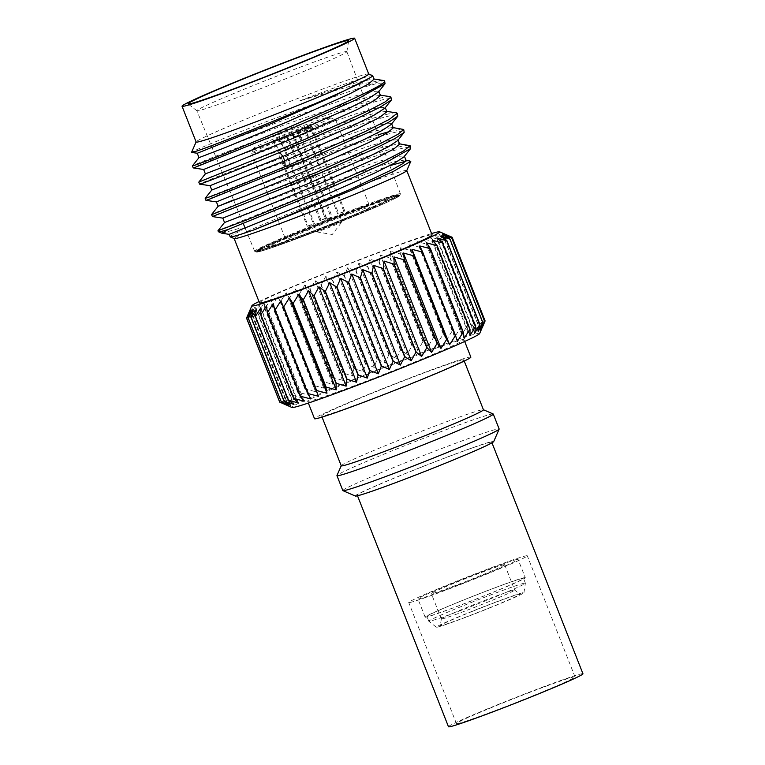 <?xml version="1.0" encoding="UTF-8"?>
<svg xmlns="http://www.w3.org/2000/svg" width="765" height="765" viewBox="0 0 765 765"><rect width="100%" height="100%" fill="white"/><g stroke="black" fill="none" stroke-linecap="round" stroke-linejoin="round"><path stroke-width="0.57" stroke-dasharray="3.83 2.87" d="M368.72 74.004A92.756 3.309 158.5 0 0 368.625 73.918A92.756 3.309 158.5 0 0 367.143 74.004A92.756 3.309 -21.5 0 0 275.075 107.349A92.756 3.309 -21.5 0 0 196.136 141.869A92.756 3.309 -21.5 0 0 196.127 141.994M372.612 75.649A95.826 3.423 -21.5 0 0 371.082 75.735A95.826 3.423 -21.5 0 0 299.612 100.932L348.936 84.494L373.291 78.862L374.056 79.197M193.478 152.015C186.928 153.631 201.635 147.243 237.599 132.861C273.765 118.527 325.154 99.374 356.021 89.323L377.269 83.385L385.34 82.869M197.274 153.258L223.284 142.749L286.779 118.996L351.001 97.126L371.13 91.561L378.771 91.121L378.465 91.991M203.643 169.476L229.72 158.938L293.215 135.195L357.398 113.335L377.508 107.779L385.158 107.339L384.852 108.209M194.817 167.468C184.508 171.006 219.201 156.672 269.06 138.13C321.606 118.479 380.377 98.503 389.758 98.618L391.728 99.087M356.021 89.323A104.958 3.748 158.5 0 1 384.441 80.784M382.777 80.277L352.981 85.422L299.612 100.932M194.023 165.441C183.705 168.979 218.398 154.645 268.257 136.103C320.812 116.452 379.583 96.476 388.955 96.591L389.844 96.6M200.411 181.659C190.093 185.187 224.786 170.863 274.645 152.321C327.2 132.67 385.971 112.694 395.342 112.809L396.289 112.818M198.986 157.628L283.949 125.03L347.214 103.227L368.94 96.868L380.444 95.405M205.374 173.846L230.255 163.787L290.451 141.209L353.698 119.416L375.386 113.067L386.086 111.298L386.889 111.719M207.592 199.894C197.284 203.433 231.967 189.098 281.826 170.557C334.382 150.906 393.153 130.939 402.533 131.044L404.494 131.513M201.205 183.686C190.007 187.53 230.561 170.863 284.666 150.925C334.974 132.307 387.176 114.798 396.146 114.836L398.106 115.305M210.031 185.685L236.05 175.185L299.536 151.441L363.748 129.562L383.887 123.997L391.546 123.557L391.24 124.418M216.418 201.903L242.438 191.393L305.914 167.659L370.117 145.78L390.255 140.215L397.934 139.766L397.628 140.636M222.806 218.121L248.835 207.602L312.321 183.858L376.533 161.989L396.662 156.423L404.322 155.984L404.016 156.844M229.194 234.339L241.75 229.108L242.17 230.169L238.996 228.458L241.75 229.108M221.955 233.258L238.996 228.458M213.98 216.113C203.672 219.651 238.355 205.316 288.214 186.775C340.769 167.124 399.54 147.148 408.921 147.263L410.882 147.731M205.202 198.288L269.672 172.785L378.178 134.774M389.5 131.523L402.878 129.065M213.186 214.085C202.868 217.623 237.561 203.289 287.42 184.748C339.966 165.097 398.747 145.12 408.118 145.235L409.265 145.273M218.312 231.642A104.958 3.748 -21.5 0 1 223.648 228.18L217.968 230.734M223.648 228.18L299.22 197.867L389.806 165.651M405.746 161.233L410.26 160.688M406.77 170.585L406.751 170.528A92.756 3.309 158.5 0 0 405.163 170.518A92.756 3.309 -21.5 0 0 311.565 204.485A92.756 3.309 -21.5 0 0 234.147 238.517A92.756 3.309 -21.5 0 0 234.243 238.613M230.16 236.787A95.826 3.423 158.5 0 1 242.17 230.169M211.752 190.064L236.586 180.024L296.743 157.456L359.999 135.654L381.725 129.295L392.455 127.506L393.258 127.898M233.555 199.933L329.419 164.293L375.988 148.907L398.852 143.724L399.646 144.116M224.528 222.5L249.342 212.46L309.519 189.883L372.794 168.08L394.511 161.721L405.24 159.942L406.043 160.363M259.488 302.873A92.756 3.309 -21.5 0 1 336.916 268.831A92.756 3.309 -21.5 0 1 430.513 234.874A92.756 3.309 158.5 0 1 432.091 234.884M258.972 301.553A100.923 3.605 158.5 0 1 344.47 265.522A100.923 3.605 158.5 0 1 431.575 233.564M452.144 237.274L485.096 320.927A110.533 3.94 -21.5 0 0 485.096 320.927L481.262 329.007L484.207 320.803A110.533 3.94 -21.5 0 0 484.168 320.812L479.77 329.141L481.979 321.204A110.533 3.94 -21.5 0 0 481.912 321.224L477.044 329.772L478.46 322.132A110.533 3.94 -21.5 0 0 478.355 322.161L473.105 330.891L473.678 323.566A110.533 3.94 -21.5 0 0 473.545 323.614L468.017 332.488L467.702 325.498A110.533 3.94 -21.5 0 0 467.539 325.555L461.84 334.544L460.626 327.898A110.533 3.94 -21.5 0 0 460.425 327.965L454.649 337.021L452.517 330.738A110.533 3.94 -21.5 0 0 452.297 330.815L446.55 339.899L443.49 333.98A110.533 3.94 -21.5 0 0 443.251 334.066L437.647 343.131L433.669 337.575A110.533 3.94 -21.5 0 0 433.42 337.671L428.046 346.679L423.179 341.486A110.533 3.94 -21.5 0 0 422.911 341.582L417.881 350.494L412.163 345.656A110.533 3.94 -21.5 0 0 411.876 345.761L407.286 354.53L400.745 350.026A110.533 3.94 -21.5 0 0 400.458 350.141L396.394 358.737L389.089 354.549A110.533 3.94 -21.5 0 0 388.792 354.664L385.34 363.05L377.346 359.168A110.533 3.94 -21.5 0 0 377.049 359.282L374.286 367.42L365.67 363.815A110.533 3.94 -21.5 0 0 365.374 363.93L363.356 371.79L354.205 368.424A110.533 3.94 -21.5 0 0 353.918 368.539L352.713 376.103L343.112 372.947A110.533 3.94 -21.5 0 0 342.835 373.062L342.481 380.301L332.526 377.317A110.533 3.94 -21.5 0 0 332.268 377.432L332.794 384.336L322.581 381.486A110.533 3.94 -21.5 0 0 322.342 381.592L323.786 388.142L313.421 385.397A110.533 3.94 -21.5 0 0 313.201 385.493L315.572 391.68L305.159 388.993A110.533 3.94 -21.5 0 0 304.967 389.079L308.257 394.903L297.901 392.225A110.533 3.94 -21.5 0 0 297.738 392.302L301.936 397.762L291.742 395.056A110.533 3.94 -21.5 0 0 291.608 395.123L296.696 400.229L286.77 397.456A110.533 3.94 -21.5 0 0 286.655 397.504L292.593 402.266L283.04 399.378A110.533 3.94 -21.5 0 0 282.954 399.426L289.696 403.844L280.602 400.812A110.533 3.94 -21.5 0 0 280.554 400.841L288.032 404.943L279.483 401.73L246.531 318.077A110.533 3.94 158.5 0 1 246.531 318.077L250.451 309.538L247.602 317.188A110.533 3.94 158.5 0 1 247.65 317.159L252.115 308.429L250.012 315.773A110.533 3.94 158.5 0 1 250.088 315.725L255.013 306.851L253.712 313.851A110.533 3.94 158.5 0 1 253.817 313.803L259.106 304.814L258.656 311.47A110.533 3.94 158.5 0 1 258.8 311.403L264.355 302.347L264.786 308.649A110.533 3.94 158.5 0 1 264.948 308.572L270.676 299.488L272.015 305.417A110.533 3.94 158.5 0 1 272.206 305.331L277.991 296.265L280.248 301.831A110.533 3.94 158.5 0 1 280.468 301.745L286.206 292.727L289.39 297.939A110.533 3.94 158.5 0 1 289.629 297.834L295.214 288.921L299.316 293.779A110.533 3.94 158.5 0 1 299.574 293.664L304.9 284.896L309.882 289.409A110.533 3.94 158.5 0 1 310.16 289.294L315.132 280.698L320.965 284.886A110.533 3.94 158.5 0 1 321.252 284.771L325.775 276.385L332.421 280.277A110.533 3.94 158.5 0 1 332.718 280.153L336.705 272.005L344.097 275.63A110.533 3.94 158.5 0 1 344.393 275.515L347.759 267.635L355.84 271.011A110.533 3.94 158.5 0 1 356.136 270.896L358.804 263.323L367.506 266.488A110.533 3.94 158.5 0 1 367.793 266.373L369.705 259.115L378.924 262.108A110.533 3.94 158.5 0 1 379.211 262.003L380.301 255.08L389.959 257.929A110.533 3.94 158.5 0 1 390.226 257.834L390.466 251.264L400.468 254.018A110.533 3.94 158.5 0 1 400.717 253.923L400.066 247.717L410.308 250.413A110.533 3.94 158.5 0 1 410.537 250.327L408.969 244.484L419.344 247.162A110.533 3.94 158.5 0 1 419.564 247.085L417.068 241.606L427.472 244.312A110.533 3.94 158.5 0 1 427.673 244.245L424.25 239.129L434.587 241.903A110.533 3.94 158.5 0 1 434.75 241.845L430.427 237.083L440.592 239.961A110.533 3.94 158.5 0 1 440.726 239.914L435.524 235.486L445.402 238.508A110.533 3.94 158.5 0 1 445.507 238.479L439.454 234.358L448.959 237.571A110.533 3.94 158.5 0 1 449.026 237.552L442.189 233.727L451.216 237.16A110.533 3.94 158.5 0 1 451.254 237.15L447.802 235.352M288.491 405.68L250.91 310.265M279.483 401.73A110.533 3.94 -21.5 0 0 279.474 401.749L283.624 403.863M479.674 333.559A100.923 3.605 -21.5 0 0 477.972 333.406A100.923 3.605 -21.5 0 0 374.458 371.015A100.923 3.605 -21.5 0 0 291.991 407.487M290.604 405.297L253.024 309.882M481.262 329.007L443.671 233.593M484.207 320.803L451.254 237.15M484.168 320.812L451.216 237.16M442.189 233.727L479.77 329.141M481.979 321.204L449.026 237.552M481.912 321.224L448.959 237.571M477.044 329.772L439.454 234.358M478.46 322.132L445.507 238.479M478.355 322.161L445.402 238.508M473.105 330.891L435.524 235.486M473.678 323.566L440.726 239.914M473.545 323.614L440.592 239.961M468.017 332.488L430.427 237.083M467.702 325.498L434.75 241.845M467.539 325.555L434.587 241.903M461.84 334.544L424.25 239.129M460.626 327.898L427.673 244.245M460.425 327.965L427.472 244.312M454.649 337.021L417.068 241.606M452.517 330.738L419.564 247.085M452.297 330.815L419.344 247.162M446.55 339.899L408.969 244.484M443.49 333.98L410.537 250.327M443.251 334.066L410.308 250.413M437.647 343.131L400.066 247.717M433.669 337.575L400.717 253.923M433.42 337.671L400.468 254.018M428.046 346.679L390.466 251.264M423.179 341.486L390.226 257.834M422.911 341.582L389.959 257.929M417.881 350.494L380.301 255.08M412.163 345.656L379.211 262.003M411.876 345.761L378.924 262.108M407.286 354.53L369.705 259.115M400.745 350.026L367.793 266.373M400.458 350.141L367.506 266.488M396.394 358.737L358.804 263.323M389.089 354.549L356.136 270.896M388.792 354.664L355.84 271.011M385.34 363.05L347.759 267.635M377.346 359.168L344.393 275.515M377.049 359.282L344.097 275.63M374.286 367.42L336.705 272.005M365.67 363.815L332.718 280.153M365.374 363.93L332.421 280.277M363.356 371.79L325.775 276.385M354.205 368.424L321.252 284.771M353.918 368.539L320.965 284.886M352.713 376.103L315.132 280.698M343.112 372.947L310.16 289.294M342.835 373.062L309.882 289.409M342.481 380.301L304.9 284.896M332.526 377.317L299.574 293.664M332.268 377.432L299.316 293.779M332.794 384.336L295.214 288.921M322.581 381.486L289.629 297.834M322.342 381.592L289.39 297.939M323.786 388.142L286.206 292.727M313.421 385.397L280.468 301.745M313.201 385.493L280.248 301.831M315.572 391.68L277.991 296.265M305.159 388.993L272.206 305.331M304.967 389.079L272.015 305.417M308.257 394.903L270.676 299.488M297.901 392.225L264.948 308.572M297.738 392.302L264.786 308.649M301.936 397.762L264.355 302.347M291.742 395.056L258.8 311.403M291.608 395.123L258.656 311.47M296.696 400.229L259.106 304.814M286.77 397.456L253.817 313.803M286.655 397.504L253.712 313.851M292.593 402.266L255.013 306.851M283.04 399.378L250.088 315.725M282.954 399.426L250.012 315.773M289.696 403.844L252.115 308.429M280.602 400.812L247.65 317.159M280.554 400.841L247.602 317.188M288.032 404.943L250.451 309.538M287.63 405.565L250.05 310.15M462.519 339.603A84.007 2.993 158.5 0 1 463.944 339.612A84.007 2.993 158.5 0 1 393.832 370.442A84.007 2.993 158.5 0 1 309.05 401.204A84.007 2.993 -21.5 0 1 307.626 401.195A84.007 2.993 -21.5 0 1 377.747 370.365A84.007 2.993 -21.5 0 1 462.519 339.603M470.848 357.131A84.007 2.993 -21.5 0 0 469.423 357.121A84.007 2.993 -21.5 0 0 384.642 387.884A84.007 2.993 -21.5 0 0 314.52 418.713M462.481 359.904A76.414 2.725 158.5 0 1 463.781 359.913A76.414 2.725 158.5 0 1 399.999 387.96A76.414 2.725 158.5 0 1 322.887 415.93A76.414 2.725 -21.5 0 1 321.587 415.93A76.414 2.725 -21.5 0 1 385.369 387.884A76.414 2.725 -21.5 0 1 462.481 359.904M341.238 465.799A76.414 2.725 -21.5 0 1 341.247 465.694A76.414 2.725 -21.5 0 1 406.282 437.255A76.414 2.725 -21.5 0 1 482.132 409.782A76.414 2.725 158.5 0 1 483.346 409.715A76.414 2.725 158.5 0 1 483.432 409.782M493.186 413.98A84.007 2.993 -21.5 0 0 491.847 414.056A84.007 2.993 -21.5 0 0 408.462 444.255A84.007 2.993 -21.5 0 0 336.963 475.524M342.825 490.566A84.007 2.993 158.5 0 1 412.947 459.736A84.007 2.993 158.5 0 1 497.728 428.983A84.007 2.993 158.5 0 1 499.153 428.993M355.371 496.055A74.396 2.658 158.5 0 1 416.16 469.165A74.396 2.658 158.5 0 1 492.469 441.443A74.396 2.658 158.5 0 1 493.721 441.558M411.675 471.039A72.264 2.582 158.5 0 1 491.752 442.227A72.264 2.582 158.5 0 1 437.351 466.382A72.264 2.582 158.5 0 1 357.274 495.204A72.264 2.582 158.5 0 1 411.675 471.039M448.481 726.75A72.264 2.582 158.5 0 1 502.882 702.595A72.264 2.582 158.5 0 1 582.959 673.783M457.518 723.623A63.725 2.276 -21.5 0 0 521.826 700.3A63.725 2.276 -21.5 0 0 575.012 676.91A63.725 2.276 -21.5 0 0 573.922 676.901A63.725 2.276 -21.5 0 0 509.624 700.233A63.725 2.276 -21.5 0 0 456.437 723.614A63.725 2.276 -21.5 0 0 457.518 723.623M409.811 602.514A63.725 2.276 -21.5 0 0 474.118 579.182A63.725 2.276 -21.5 0 0 527.305 555.801A63.725 2.276 -21.5 0 0 526.215 555.792A63.725 2.276 -21.5 0 0 461.917 579.124A63.725 2.276 -21.5 0 0 408.73 602.504A63.725 2.276 -21.5 0 0 409.811 602.514M517.178 559.416A53.827 1.922 -21.5 0 0 462.863 579.124A53.827 1.922 -21.5 0 0 417.929 598.88A53.827 1.922 -21.5 0 0 418.847 598.88A53.827 1.922 -21.5 0 0 473.162 579.182A53.827 1.922 -21.5 0 0 518.096 559.425A53.827 1.922 -21.5 0 0 517.178 559.416M525.287 577.69A53.827 1.922 158.5 0 0 524.369 577.68A53.827 1.922 -21.5 0 0 470.054 597.389A53.827 1.922 -21.5 0 0 425.13 617.145A53.827 1.922 -21.5 0 0 426.038 617.145A53.827 1.922 158.5 0 0 480.363 597.436A53.827 1.922 158.5 0 0 525.287 577.69L518.096 559.425M522.619 578.388A51.905 1.855 -21.5 0 0 470.236 597.389A51.905 1.855 -21.5 0 0 426.918 616.437A51.905 1.855 -21.5 0 0 427.798 616.437A51.905 1.855 -21.5 0 0 480.171 597.436A51.905 1.855 -21.5 0 0 523.499 578.388A51.905 1.855 -21.5 0 0 522.619 578.388M524.494 583.16A51.905 1.855 -21.5 0 0 467.864 603.862A51.905 1.855 -21.5 0 0 428.792 621.209A51.905 1.855 -21.5 0 0 428.821 621.237A51.905 1.855 -21.5 0 0 429.681 621.209A51.905 1.855 -21.5 0 0 486.311 600.515A51.905 1.855 -21.5 0 0 525.383 583.198A51.905 1.855 -21.5 0 0 525.383 583.16A51.905 1.855 -21.5 0 0 524.494 583.16M488.5 608.404A47.095 1.683 -21.5 0 0 523.958 592.703A47.095 1.683 -21.5 0 0 471.766 611.445A47.095 1.683 -21.5 0 0 436.337 627.214A47.095 1.683 -21.5 0 0 488.5 608.404M472.541 611.302A42.773 1.53 -21.5 0 0 440.334 625.569A42.773 1.53 -21.5 0 0 487.735 608.548A42.773 1.53 -21.5 0 0 519.913 594.223A42.773 1.53 -21.5 0 0 472.541 611.302M442.007 618.952A39.407 1.406 -21.5 0 0 485 603.241A39.407 1.406 -21.5 0 0 514.673 590.064A39.407 1.406 -21.5 0 0 514.654 590.044A39.407 1.406 -21.5 0 0 513.994 590.064A39.407 1.406 -21.5 0 0 471.001 605.775A39.407 1.406 -21.5 0 0 441.329 618.923A39.407 1.406 -21.5 0 0 441.338 618.952A39.407 1.406 -21.5 0 0 442.007 618.952M504.011 564.704A39.407 1.406 -21.5 0 0 464.24 579.134A39.407 1.406 -21.5 0 0 431.345 593.592A39.407 1.406 -21.5 0 0 432.015 593.602A39.407 1.406 -21.5 0 0 471.785 579.172A39.407 1.406 -21.5 0 0 504.68 564.704A39.407 1.406 -21.5 0 0 504.011 564.704M293.942 404.417L256.361 309.003M298.465 403.059L260.884 307.645M304.107 401.233L266.526 305.818M310.8 398.957L273.21 303.552M457.365 341.362L419.784 245.947M464.192 338.312L426.612 242.897M469.987 335.644L432.407 240.229M474.663 333.387L437.083 237.982M478.173 331.58L440.583 236.165M480.458 330.231L442.868 234.826M481.491 329.371L443.901 233.966M345.484 51.647A80.593 2.878 158.5 0 1 346.851 51.657A80.593 2.878 158.5 0 1 346.861 51.714A80.593 2.878 158.5 0 1 278.785 81.549A80.593 2.878 158.5 0 1 198.24 110.734A80.593 2.878 158.5 0 1 196.911 110.782A80.593 2.878 158.5 0 1 196.873 110.734A80.593 2.878 158.5 0 1 264.126 81.157A80.593 2.878 158.5 0 1 345.484 51.647M400.42 193.822A78.336 2.792 158.5 0 0 399.091 193.813A78.336 2.792 -21.5 0 0 320.019 222.5A78.336 2.792 -21.5 0 0 254.649 251.245A78.336 2.792 -21.5 0 0 254.735 251.322A78.336 2.792 -21.5 0 0 255.988 251.255A78.336 2.792 158.5 0 0 333.741 223.084A78.336 2.792 158.5 0 0 400.411 193.937A78.336 2.792 158.5 0 0 400.42 193.822L346.851 51.657M398.345 195.572A76.978 2.744 158.5 0 1 399.646 195.687A76.978 2.744 158.5 0 1 334.133 224.336A76.978 2.744 158.5 0 1 257.719 252.01A76.978 2.744 158.5 0 1 256.495 252.077A76.978 2.744 158.5 0 1 319.397 224.26A76.978 2.744 158.5 0 1 398.345 195.572M396.318 195.142A76.261 2.725 -21.5 0 1 397.14 194.97L397.905 195.687A76.825 2.744 -21.5 0 0 397.312 195.821L396.318 195.142L395.103 195.591L395.457 196.5L397.312 195.821M396.509 196.012A76.825 2.744 -21.5 0 0 395.715 196.222L394.692 195.563A76.261 2.725 -21.5 0 1 395.792 195.276L396.509 196.012L395.457 196.5M394.683 196.519A76.825 2.744 -21.5 0 0 393.698 196.806L392.655 196.156A76.261 2.725 -21.5 0 1 394.013 195.754L394.683 196.519L393.784 196.949L395.715 196.222M392.445 197.179A76.825 2.744 -21.5 0 0 391.278 197.542L390.217 196.911A76.261 2.725 -21.5 0 1 391.833 196.404L392.445 197.179L391.699 197.552L393.698 196.806M389.815 198.011A76.825 2.744 -21.5 0 0 388.467 198.451L387.396 197.819A76.261 2.725 -21.5 0 1 389.261 197.207L389.815 198.011L389.232 198.326L391.278 197.542M386.803 199.005A76.825 2.744 -21.5 0 0 385.283 199.512L384.202 198.89A76.261 2.725 -21.5 0 1 386.296 198.183L386.382 199.254L388.467 198.451M383.428 200.143A76.825 2.744 -21.5 0 0 381.745 200.726L380.654 200.105A76.261 2.725 -21.5 0 1 382.978 199.302L383.169 200.334L385.283 199.512M379.708 201.434A76.825 2.744 -21.5 0 0 377.881 202.075L376.791 201.463A76.261 2.725 -21.5 0 1 379.325 200.564L379.622 201.558L381.745 200.726M375.672 202.859A76.825 2.744 -21.5 0 0 373.703 203.567L372.622 202.945A76.261 2.725 -21.5 0 1 375.347 201.97L375.749 202.916L377.881 202.075M371.35 204.418A76.825 2.744 -21.5 0 0 369.246 205.183L368.175 204.561A76.261 2.725 -21.5 0 1 371.073 203.5L371.35 204.418L373.703 203.567M366.751 206.091A76.825 2.744 -21.5 0 0 364.532 206.904L363.471 206.282A76.261 2.725 -21.5 0 1 366.531 205.154L366.751 206.091L369.246 205.183M361.922 207.87A76.825 2.744 -21.5 0 0 359.598 208.74L358.555 208.109A76.261 2.725 -21.5 0 1 361.759 206.923L361.922 207.87L364.532 206.904M356.873 209.753A76.825 2.744 -21.5 0 0 354.472 210.662L353.449 210.021A76.261 2.725 -21.5 0 1 356.767 208.778L356.873 209.753L359.598 208.74M351.651 211.723A76.825 2.744 -21.5 0 0 349.175 212.66L348.18 212.02A76.261 2.725 -21.5 0 1 351.594 210.729L351.651 211.723L354.472 210.662M346.287 213.77A76.825 2.744 -21.5 0 0 343.753 214.736L342.787 214.085A76.261 2.725 -21.5 0 1 346.277 212.746L346.287 213.77L349.175 212.66M340.808 215.873A76.825 2.744 -21.5 0 0 338.235 216.868L337.298 216.208A76.261 2.725 -21.5 0 1 340.855 214.831L340.808 215.873L343.753 214.736M335.252 218.025A76.825 2.744 -21.5 0 0 332.651 219.039L331.752 218.36A76.261 2.725 -21.5 0 1 335.338 216.964L335.252 218.025L338.235 216.868M329.648 220.215A76.825 2.744 -21.5 0 0 327.038 221.238L326.186 220.549A76.261 2.725 -21.5 0 1 329.782 219.134L329.648 220.215L332.651 219.039M324.035 222.424A76.825 2.744 -21.5 0 0 321.434 223.457L320.621 222.749A76.261 2.725 -21.5 0 1 324.207 221.334L324.035 222.424L327.038 221.238M318.441 224.652A76.825 2.744 -21.5 0 0 315.868 225.675L315.103 224.958A76.261 2.725 -21.5 0 1 318.661 223.533L318.441 224.652L321.434 223.457M312.914 226.861A76.825 2.744 -21.5 0 0 310.38 227.884L309.662 227.148A76.261 2.725 -21.5 0 1 313.162 225.732L312.914 226.861L315.868 225.675M307.482 229.06A76.825 2.744 -21.5 0 0 304.996 230.064L304.336 229.309A76.261 2.725 -21.5 0 1 307.76 227.913L307.482 229.06L310.38 227.884M302.175 231.221A76.825 2.744 -21.5 0 0 299.756 232.216L299.144 231.432A76.261 2.725 -21.5 0 1 302.471 230.064L302.175 231.221L304.996 230.064M297.021 233.335A76.825 2.744 -21.5 0 0 294.697 234.3L294.133 233.507A76.261 2.725 -21.5 0 1 297.346 232.178L297.021 233.335L299.756 232.216M292.067 235.4A76.825 2.744 -21.5 0 0 289.839 236.328L289.333 235.505A76.261 2.725 -21.5 0 1 292.412 234.224L292.067 235.4L294.697 234.3M287.324 237.389A76.825 2.744 -21.5 0 0 285.211 238.278L284.762 237.437A76.261 2.725 -21.5 0 1 287.688 236.203L287.324 237.389L289.839 236.328M282.84 239.292A76.825 2.744 -21.5 0 0 280.851 240.143L280.459 239.273A76.261 2.725 -21.5 0 1 283.213 238.097L282.84 239.292L285.211 238.278M278.632 241.099A76.825 2.744 -21.5 0 0 276.787 241.903L276.452 241.013A76.261 2.725 -21.5 0 1 279.005 239.904L278.632 241.099L280.851 240.143M274.731 242.801A76.825 2.744 -21.5 0 0 273.029 243.547L272.761 242.639A76.261 2.725 -21.5 0 1 275.104 241.606L274.731 242.801L276.787 241.903M271.164 244.379A76.825 2.744 -21.5 0 0 269.615 245.077L269.404 244.14A76.261 2.725 -21.5 0 1 271.527 243.184L271.164 244.379L273.029 243.547M267.932 245.842A76.825 2.744 -21.5 0 0 266.564 246.473L266.402 245.517A76.261 2.725 -21.5 0 1 268.295 244.647L267.932 245.842L269.615 245.077M265.082 247.162A76.825 2.744 -21.5 0 0 263.887 247.726L263.782 246.751A76.261 2.725 -21.5 0 1 265.426 245.967L265.082 247.162L266.564 246.473M262.615 248.338A76.825 2.744 -21.5 0 0 261.611 248.835L261.553 247.831A76.261 2.725 -21.5 0 1 262.95 247.152L262.615 248.338L263.887 247.726M260.559 249.361A76.825 2.744 -21.5 0 0 259.746 249.782L259.737 248.768A76.261 2.725 -21.5 0 1 260.865 248.185L260.559 249.361L261.611 248.835M258.914 250.232A76.825 2.744 -21.5 0 0 258.293 250.576L258.341 249.533A76.261 2.725 -21.5 0 1 259.192 249.055L258.914 250.232L260.769 249.457L259.746 249.782M257.69 250.939A76.825 2.744 -21.5 0 0 257.279 251.207L257.365 250.145A76.261 2.725 -21.5 0 1 257.948 249.773L257.69 250.939L259.469 250.193L258.293 250.576M256.906 251.475A76.825 2.744 -21.5 0 0 256.696 251.666L256.83 250.585A76.261 2.725 -21.5 0 1 257.126 250.318L256.906 251.475L258.589 250.757L257.279 251.207M256.562 251.838A76.825 2.744 -21.5 0 0 256.543 251.895A76.825 2.744 -21.5 0 0 256.552 251.953L256.724 250.853A76.261 2.725 -21.5 0 1 256.715 250.777A76.261 2.725 -21.5 0 1 256.744 250.7L256.562 251.838L258.13 251.169L256.696 251.666M256.657 252.039A76.825 2.744 -21.5 0 0 256.849 252.068L257.059 250.949A76.261 2.725 -21.5 0 1 256.801 250.91L256.657 252.039L258.111 251.398L256.552 251.953M257.193 252.058A76.825 2.744 -21.5 0 0 257.585 252.01L257.834 250.872A76.261 2.725 -21.5 0 1 257.289 250.949L257.193 252.058L258.513 251.465L256.849 252.068M258.159 251.905A76.825 2.744 -21.5 0 0 258.761 251.771L259.039 250.624A76.261 2.725 -21.5 0 1 258.216 250.805L258.159 251.905L259.354 251.36L257.585 252.01M259.565 251.57A76.825 2.744 -21.5 0 0 260.358 251.36L260.664 250.212A76.261 2.725 -21.5 0 1 259.565 250.499L259.565 251.57L260.607 251.083L258.761 251.771M261.391 251.073A76.825 2.744 -21.5 0 0 262.376 250.786L262.701 249.62A76.261 2.725 -21.5 0 1 261.334 250.021L261.391 251.073L262.29 250.643L260.358 251.36M263.619 250.413A76.825 2.744 -21.5 0 0 264.795 250.04L265.139 248.864A76.261 2.725 -21.5 0 1 263.523 249.371L263.619 250.413L264.365 250.031L262.376 250.786M266.258 249.581A76.825 2.744 -21.5 0 0 267.607 249.141L267.96 247.956A76.261 2.725 -21.5 0 1 266.096 248.558L266.258 249.581L266.842 249.266L264.795 250.04M269.27 248.587A76.825 2.744 -21.5 0 0 270.791 248.08L271.154 246.885A76.261 2.725 -21.5 0 1 269.05 247.592L269.27 248.587L269.691 248.338L267.607 249.141M272.646 247.449A76.825 2.744 -21.5 0 0 274.329 246.866L274.702 245.67A76.261 2.725 -21.5 0 1 272.369 246.473L272.904 247.258L270.791 248.08M276.356 246.158A76.825 2.744 -21.5 0 0 278.192 245.508L278.565 244.312A76.261 2.725 -21.5 0 1 276.031 245.202L276.356 246.158L274.329 246.866M280.392 244.733A76.825 2.744 -21.5 0 0 282.371 244.025L282.734 242.83A76.261 2.725 -21.5 0 1 280.009 243.806L280.392 244.733L278.192 245.508M284.723 243.174A76.825 2.744 -21.5 0 0 286.827 242.409L287.181 241.214A76.261 2.725 -21.5 0 1 284.284 242.266L284.723 243.174L282.371 244.025M289.323 241.501A76.825 2.744 -21.5 0 0 291.532 240.688L291.876 239.493A76.261 2.725 -21.5 0 1 288.826 240.621L289.323 241.501L286.827 242.409M294.152 239.713A76.825 2.744 -21.5 0 0 296.466 238.852L296.801 237.666A76.261 2.725 -21.5 0 1 293.597 238.852L294.152 239.713L291.532 240.688M299.201 237.829A76.825 2.744 -21.5 0 0 301.601 236.93L301.907 235.744A76.261 2.725 -21.5 0 1 298.589 236.997L299.201 237.829L296.466 238.852M304.422 235.869A76.825 2.744 -21.5 0 0 306.889 234.922L307.176 233.755A76.261 2.725 -21.5 0 1 303.762 235.046L304.422 235.869L301.601 236.93M309.787 233.822A76.825 2.744 -21.5 0 0 312.321 232.847L312.569 231.69A76.261 2.725 -21.5 0 1 309.07 233.029L309.787 233.822L306.889 234.922M315.266 231.719A76.825 2.744 -21.5 0 0 317.838 230.724L318.058 229.567A76.261 2.725 -21.5 0 1 314.501 230.944L315.266 231.719L312.321 232.847M320.822 229.567A76.825 2.744 -21.5 0 0 323.423 228.553L323.605 227.406A76.261 2.725 -21.5 0 1 320.019 228.812L320.822 229.567L317.838 230.724M326.426 227.377A76.825 2.744 -21.5 0 0 329.036 226.344L329.17 225.226A76.261 2.725 -21.5 0 1 325.574 226.641L326.426 227.377L323.423 228.553M332.039 225.159A76.825 2.744 -21.5 0 0 334.64 224.135L334.735 223.026A76.261 2.725 -21.5 0 1 331.149 224.441L332.039 225.159L329.036 226.344M337.623 222.94A76.825 2.744 -21.5 0 0 340.205 221.917L340.253 220.817A76.261 2.725 -21.5 0 1 336.696 222.242L337.623 222.94L334.64 224.135M343.16 220.731A76.825 2.744 -21.5 0 0 345.694 219.708L345.694 218.627A76.261 2.725 -21.5 0 1 342.194 220.043L343.16 220.731L340.205 221.917M348.591 218.532A76.825 2.744 -21.5 0 0 351.078 217.518L351.02 216.466A76.261 2.725 -21.5 0 1 347.597 217.862L348.591 218.532L345.694 219.708M353.899 216.371A76.825 2.744 -21.5 0 0 356.308 215.376L356.213 214.343A76.261 2.725 -21.5 0 1 352.885 215.711L353.899 216.371L351.078 217.518M359.053 214.248A76.825 2.744 -21.5 0 0 361.376 213.292L361.223 212.268A76.261 2.725 -21.5 0 1 358.01 213.598L359.053 214.248L356.308 215.376M364.006 212.192A76.825 2.744 -21.5 0 0 366.234 211.264L366.024 210.27A76.261 2.725 -21.5 0 1 362.945 211.551L364.006 212.192L361.376 213.292M368.74 210.203A76.825 2.744 -21.5 0 0 370.862 209.314L370.585 208.338A76.261 2.725 -21.5 0 1 367.669 209.572L368.74 210.203L366.234 211.264M373.224 208.3A76.825 2.744 -21.5 0 0 375.213 207.449L374.888 206.502A76.261 2.725 -21.5 0 1 372.144 207.678L373.224 208.3L370.862 209.314M377.432 206.493A76.825 2.744 -21.5 0 0 379.287 205.689L378.905 204.762A76.261 2.725 -21.5 0 1 376.351 205.871L377.432 206.493L375.213 207.449M381.333 204.791A76.825 2.744 -21.5 0 0 383.036 204.045L382.596 203.136A76.261 2.725 -21.5 0 1 380.253 204.169L381.333 204.791L379.287 205.689M384.91 203.213A76.825 2.744 -21.5 0 0 386.449 202.515L385.952 201.635A76.261 2.725 -21.5 0 1 383.829 202.591L384.91 203.213L383.036 204.045M388.132 201.75A76.825 2.744 -21.5 0 0 389.509 201.119L388.955 200.258A76.261 2.725 -21.5 0 1 387.061 201.128L388.132 201.75L386.449 202.515M390.992 200.43A76.825 2.744 -21.5 0 0 392.177 199.866L391.575 199.024A76.261 2.725 -21.5 0 1 389.93 199.808L390.992 200.43L389.509 201.119M393.449 199.254A76.825 2.744 -21.5 0 0 394.463 198.757L393.803 197.944A76.261 2.725 -21.5 0 1 392.407 198.623L393.449 199.254L392.177 199.866M395.515 198.231A76.825 2.744 -21.5 0 0 396.327 197.8L395.62 197.007A76.261 2.725 -21.5 0 1 394.491 197.59L395.515 198.231L394.463 198.757M397.159 197.36A76.825 2.744 -21.5 0 0 397.781 197.016L397.016 196.232A76.261 2.725 -21.5 0 1 396.165 196.72L397.159 197.36L395.295 198.135L396.327 197.8M398.374 196.653A76.825 2.744 -21.5 0 0 398.795 196.385L397.991 195.63A76.261 2.725 -21.5 0 1 397.408 196.003L398.374 196.653L396.605 197.399L397.781 197.016M399.158 196.117A76.825 2.744 -21.5 0 0 399.378 195.926L398.527 195.19A76.261 2.725 -21.5 0 1 398.23 195.458L399.158 196.117L397.484 196.825L398.795 196.385M399.512 195.744A76.825 2.744 -21.5 0 0 399.521 195.639L398.632 194.922A76.261 2.725 -21.5 0 1 398.613 195.075L399.512 195.744L397.943 196.423L399.378 195.926M399.416 195.553A76.825 2.744 -21.5 0 0 399.225 195.524L398.288 194.817A76.261 2.725 -21.5 0 1 398.555 194.865L399.416 195.553L397.963 196.194L399.521 195.639M398.881 195.534A76.825 2.744 -21.5 0 0 398.479 195.582L397.523 194.893A76.261 2.725 -21.5 0 1 398.068 194.826L398.881 195.534L397.551 196.127L399.225 195.524M397.905 195.687L398.479 195.582M397.14 194.97L396.366 195.324L396.719 196.232M397.523 194.893L396.366 195.324M398.068 194.826L397.198 195.218L397.551 196.127M397.198 195.218L398.288 194.817M398.555 194.865L397.609 195.285L397.963 196.194M397.609 195.285L398.632 194.922M398.613 195.075L397.58 195.515L397.943 196.423M397.58 195.515L398.527 195.19M398.23 195.458L397.131 195.926L397.484 196.825M397.131 195.926L397.991 195.63M397.408 196.003L396.241 196.49L396.605 197.399M396.241 196.49L397.016 196.232M396.165 196.72L394.941 197.227L395.295 198.135M394.941 197.227L395.62 197.007M394.491 197.59L393.22 198.116L393.573 199.024M393.22 198.116L393.803 197.944M392.407 198.623L391.097 199.158L391.451 200.067M391.097 199.158L391.575 199.024M389.93 199.808L388.582 200.354L388.936 201.262M387.061 201.128L385.684 201.683L386.048 202.591M383.829 202.591L382.443 203.146L382.796 204.054M380.253 204.169L378.857 204.724L379.211 205.632M376.351 205.871L374.955 206.416L375.309 207.325M372.144 207.678L370.757 208.214L371.121 209.122M367.669 209.572L366.301 210.098L366.655 211.006M362.945 211.551L361.606 212.068L361.96 212.976M358.01 213.598L356.7 214.095L357.054 215.003M356.7 214.095L356.213 214.343M352.885 215.711L351.613 216.179L351.976 217.088M351.613 216.179L351.02 216.466M347.597 217.862L346.382 218.312L346.736 219.22M345.694 218.627L346.382 218.312M342.194 220.043L341.037 220.463L341.391 221.372M340.253 220.817L341.037 220.463M336.696 222.242L335.606 222.634L335.959 223.543M335.606 222.634L334.735 223.026M331.149 224.441L330.126 224.805L330.48 225.713M330.126 224.805L329.17 225.226M325.574 226.641L324.628 226.966L324.991 227.874M324.628 226.966L323.605 227.406M320.019 228.812L319.158 229.098L319.512 230.007M319.158 229.098L318.058 229.567M314.501 230.944L313.736 231.193L314.09 232.101M313.736 231.193L312.569 231.69M309.07 233.029L308.4 233.239L308.754 234.147M308.4 233.239L307.176 233.755M303.762 235.046L303.179 235.228L303.533 236.136M303.179 235.228L301.907 235.744M298.589 236.997L298.474 238.039M298.111 237.131L296.801 237.666M293.597 238.852L293.588 239.856M293.224 238.948L291.876 239.493M288.826 240.621L288.912 241.577M288.558 240.669L287.181 241.214M284.284 242.266L284.484 243.184M284.121 242.276L282.734 242.83M280.009 243.806L280.315 244.676M279.961 243.767L278.565 244.312M276.031 245.202L276.452 246.034M276.098 245.125L274.702 245.67M272.369 246.473L272.904 247.258M272.541 246.349L271.154 246.885M269.05 247.592L269.691 248.338M269.337 247.43L267.96 247.956M266.096 248.558L266.842 249.266M266.478 248.357L265.139 248.864M263.523 249.371L264.011 249.122L264.365 250.031M264.011 249.122L262.701 249.62M261.334 250.021L261.926 249.734L262.29 250.643M261.926 249.734L260.664 250.212M259.565 250.499L260.253 250.174L260.607 251.083M259.039 250.624L260.253 250.174M258.216 250.805L258.991 250.451L259.354 251.36M257.834 250.872L258.991 250.451M257.289 250.949L258.159 250.557L258.513 251.465M258.159 250.557L257.059 250.949M256.801 250.91L257.748 250.49L258.111 251.398M257.748 250.49L256.724 250.853M256.744 250.7L257.776 250.26L258.13 251.169M257.776 250.26L256.83 250.585M257.126 250.318L258.226 249.849L258.589 250.757M258.226 249.849L257.365 250.145M257.948 249.773L259.115 249.285L259.469 250.193M259.115 249.285L258.341 249.533M259.192 249.055L260.416 248.549L260.769 249.457M260.416 248.549L259.737 248.768M260.865 248.185L262.137 247.659L262.491 248.568M262.137 247.659L261.553 247.831M262.95 247.152L264.26 246.617L264.623 247.516M264.26 246.617L263.782 246.751M265.426 245.967L266.775 245.422L267.138 246.33M268.295 244.647L269.663 244.092L270.026 245.001M271.527 243.184L272.914 242.629L273.277 243.538M275.104 241.606L276.5 241.052L276.863 241.96M279.005 239.904L280.401 239.359L280.765 240.267M283.213 238.097L284.599 237.561L284.953 238.47M287.688 236.203L289.055 235.677L289.409 236.586M292.412 234.224L293.75 233.708L294.104 234.616M297.346 232.178L298.656 231.68L299.01 232.589M298.656 231.68L299.144 231.432M302.471 230.064L303.743 229.596L304.097 230.504M303.743 229.596L304.336 229.309M307.76 227.913L308.974 227.463L309.328 228.372M309.662 227.148L308.974 227.463M313.162 225.732L314.319 225.312L314.683 226.22M315.103 224.958L314.319 225.312M318.661 223.533L319.751 223.141L320.105 224.049M319.751 223.141L320.621 222.749M324.207 221.334L325.23 220.97L325.584 221.879M325.23 220.97L326.186 220.549M329.782 219.134L330.729 218.809L331.082 219.718M330.729 218.809L331.752 218.36M335.338 216.964L336.198 216.677L336.562 217.585M336.198 216.677L337.298 216.208M340.855 214.831L341.62 214.573L341.984 215.481M341.62 214.573L342.787 214.085M346.277 212.746L346.956 212.527L347.32 213.435M346.956 212.527L348.18 212.02M351.594 210.729L352.177 210.547L352.531 211.456M352.177 210.547L353.449 210.021M356.767 208.778L357.599 209.553M357.245 208.644L358.555 208.109M361.759 206.923L362.486 207.736M362.132 206.827L363.471 206.282M366.531 205.154L367.162 206.014M366.798 205.106L368.175 204.561M371.073 203.5L371.589 204.408M371.235 203.5L372.622 202.945M375.347 201.97L375.749 202.916M375.395 202.008L376.791 201.463M379.325 200.564L379.622 201.558M379.258 200.65L380.654 200.105M382.978 199.302L383.169 200.334M382.816 199.426L384.202 198.89M386.296 198.183L386.382 199.254M386.019 198.345L387.396 197.819M389.261 197.207L389.232 198.326M388.869 197.418L390.217 196.911M391.833 196.404L391.699 197.552M391.345 196.653L392.655 196.156M394.013 195.754L393.43 196.041L393.784 196.949M393.43 196.041L394.692 195.563M395.792 195.276L395.103 195.591M386.774 199.168A64.7 2.305 -21.5 0 0 321.482 222.854A64.7 2.305 -21.5 0 0 267.482 246.598A64.7 2.305 -21.5 0 0 268.582 246.607A64.7 2.305 -21.5 0 0 333.875 222.921A64.7 2.305 -21.5 0 0 387.874 199.177A64.7 2.305 -21.5 0 0 386.774 199.168M387.128 200.076A64.7 2.305 -21.5 0 0 321.845 223.763A64.7 2.305 -21.5 0 0 267.836 247.506A64.7 2.305 -21.5 0 0 268.945 247.516A64.7 2.305 -21.5 0 0 334.228 223.829A64.7 2.305 -21.5 0 0 388.228 200.086A64.7 2.305 -21.5 0 0 387.128 200.076M369.304 207.239A45.173 1.616 158.5 0 1 370.069 207.239A45.173 1.616 158.5 0 1 332.364 223.82A45.173 1.616 158.5 0 1 286.77 240.353A45.173 1.616 158.5 0 1 286.005 240.353A45.173 1.616 158.5 0 1 323.71 223.772A45.173 1.616 158.5 0 1 369.304 207.239M252.412 153.124A45.173 1.616 -21.5 0 0 297.996 136.591A45.173 1.616 -21.5 0 0 335.711 120.009A45.173 1.616 -21.5 0 0 335.663 119.962A45.173 1.616 -21.5 0 0 334.936 120.009A45.173 1.616 -21.5 0 0 290.098 136.246A45.173 1.616 -21.5 0 0 251.647 153.057A45.173 1.616 -21.5 0 0 251.647 153.124A45.173 1.616 -21.5 0 0 252.412 153.124M330.021 117.839A41.329 1.473 -21.5 0 0 288.998 132.699A41.329 1.473 -21.5 0 0 253.817 148.085A41.329 1.473 -21.5 0 0 254.516 148.142A41.329 1.473 -21.5 0 0 296.906 132.737A41.329 1.473 -21.5 0 0 330.681 117.8A41.329 1.473 -21.5 0 0 330.021 117.839M311.135 125.556A20.282 0.727 158.5 0 0 310.791 125.556A20.282 0.727 -21.5 0 0 290.327 132.986A20.282 0.727 -21.5 0 0 273.401 140.425A20.282 0.727 -21.5 0 0 273.746 140.425A20.282 0.727 158.5 0 0 294.209 133.005A20.282 0.727 158.5 0 0 311.135 125.556L311.498 126.474A20.282 0.727 158.5 0 1 311.498 126.474A20.282 0.727 158.5 0 1 298.828 132.202L332.268 217.107A20.282 0.727 158.5 0 1 327.009 219.22L293.559 134.315A20.282 0.727 158.5 0 1 274.807 141.171L308.247 226.077A20.282 0.727 158.5 0 1 307.549 226.249A20.282 0.727 158.5 0 1 307.224 226.268L273.774 141.362A20.282 0.727 158.5 0 1 273.755 141.343A20.282 0.727 158.5 0 1 286.426 135.606L319.875 220.511A20.282 0.727 158.5 0 1 325.144 218.398L291.695 133.493A20.282 0.727 158.5 0 1 310.456 126.636L343.896 211.542A20.282 0.727 158.5 0 1 344.594 211.379A20.282 0.727 158.5 0 1 344.919 211.36L338.771 213.827A13.646 0.488 158.5 0 1 338.771 213.827L341.936 221.85A13.646 0.488 158.5 0 1 341.926 221.888A13.646 0.488 158.5 0 1 330.174 227.014A13.646 0.488 158.5 0 1 316.777 231.862A13.646 0.488 -21.5 0 1 316.576 231.871A13.646 0.488 -21.5 0 1 316.538 231.852A13.646 0.488 -21.5 0 1 327.936 226.851A13.646 0.488 -21.5 0 1 341.706 221.85A13.646 0.488 158.5 0 1 341.936 221.85M286.426 135.606L289.036 138.972L321.07 220.301A13.646 0.488 158.5 0 1 326.339 218.188L325.144 218.398M273.774 141.362L276.356 140.32A17.49 0.622 158.5 0 1 286.932 135.52M319.875 220.511L321.07 220.301M291.695 133.493L292.192 133.406A17.49 0.622 158.5 0 1 307.874 127.679L305.713 132.68L337.748 214.009A13.646 0.488 158.5 0 1 338.541 213.808A13.646 0.488 158.5 0 1 338.771 213.808L306.736 132.498A13.646 0.488 158.5 0 1 299.039 135.998L331.073 217.327A13.646 0.488 158.5 0 1 325.804 219.44L327.009 219.22M326.339 218.188L294.296 136.849L292.192 133.406M310.456 126.636L307.874 127.679M343.896 211.542L337.748 214.009M308.897 127.487A17.49 0.622 158.5 0 1 308.897 127.516L306.736 132.498L308.897 127.487L311.479 126.455L344.919 211.36M298.828 132.202L298.321 132.297L299.039 135.998M308.897 127.516A17.49 0.622 158.5 0 1 298.321 132.297M332.268 217.107L331.073 217.327M293.559 134.315L293.062 134.411A17.49 0.622 158.5 0 1 277.379 140.138L282.361 142.28L314.396 223.61A13.646 0.488 158.5 0 1 313.602 223.81A13.646 0.488 158.5 0 1 313.373 223.81L307.224 226.268M325.804 219.44L293.77 138.111L293.062 134.411M274.807 141.171L277.379 140.138M308.247 226.077L314.396 223.61M276.356 140.32L281.338 142.462L313.373 223.791A13.646 0.488 158.5 0 1 313.373 223.791L316.538 231.852M281.338 142.462A13.646 0.488 158.5 0 1 289.036 138.972M294.296 136.849A13.646 0.488 158.5 0 1 305.713 132.68M293.77 138.111A13.646 0.488 158.5 0 1 282.361 142.28M380.358 95.185L379.679 95.09M386.755 111.403L386.086 111.308M373.301 78.872L373.97 78.967M393.143 127.612L392.455 127.506M399.531 143.83L398.852 143.724M405.919 160.038L405.24 159.942M464.68 341.467L463.944 339.612M308.352 403.05L307.626 401.195M464.24 361.07L463.781 359.913M322.046 417.088L321.587 415.93M491.752 442.227L491.981 442.82M357.274 495.204L357.504 495.787M575.012 676.91L527.305 555.801M456.437 723.614L408.73 602.504M425.13 617.145L417.929 598.88M428.792 621.209L426.918 616.437M525.383 583.16L523.499 578.388M523.958 592.703L525.383 583.198M436.337 627.214L428.821 621.237M441.329 618.923L440.334 625.569M504.68 564.704L514.673 590.064L519.913 594.223M441.338 618.952L431.345 593.592M346.861 51.714L348.677 40.679M196.911 110.782L188.056 103.954M254.649 251.245L245.221 228.305M243.299 223.619L196.873 110.734M399.646 195.687L400.411 193.937M256.495 252.077L254.735 251.322M256.715 250.777L256.543 251.895M267.836 247.506L267.482 246.598M388.228 200.086L387.874 199.177M335.711 120.009L370.069 207.239M251.647 153.124L286.005 240.353M253.817 148.085L251.647 153.057M330.681 117.8L335.663 119.962M273.401 140.425L273.755 141.343M316.576 231.871L332.249 234.482L341.926 221.888"/><path stroke-width="1.15" d="M353.067 38.25A92.756 3.309 -21.5 0 0 259.459 72.206A92.756 3.309 -21.5 0 0 182.041 106.249A92.756 3.309 -21.5 0 0 183.619 106.259A92.756 3.309 -21.5 0 0 277.217 72.302A92.756 3.309 -21.5 0 0 354.644 38.26A92.756 3.309 -21.5 0 0 353.067 38.25M347.205 40.602A86.34 3.079 158.5 0 1 348.677 40.679A86.34 3.079 158.5 0 1 275.754 72.637A86.34 3.079 158.5 0 1 189.481 103.906A86.34 3.079 158.5 0 1 188.056 103.954A86.34 3.079 158.5 0 1 259.22 72.551A86.34 3.079 158.5 0 1 347.205 40.602M182.041 106.249L196.127 141.994A92.756 3.309 -21.5 0 0 197.705 142.003A92.756 3.309 158.5 0 0 291.302 108.047A92.756 3.309 158.5 0 0 368.72 74.004L354.644 38.26M196.098 141.946L191.566 152.35L193.478 152.015C207.258 148.716 348.697 91.628 368.491 78.566A95.826 3.423 -21.5 0 0 372.708 75.735A95.826 3.423 -21.5 0 0 372.612 75.649L368.701 73.956M384.556 80.88A104.958 3.748 158.5 0 1 384.566 80.937L384.441 80.784A104.958 3.748 158.5 0 1 384.556 80.88L385.024 83.748L356.012 99.823L294.037 127.439L194.817 167.468L193.21 167.917L192.464 165.833M368.491 78.566L331.608 97.165L272.35 123.089L197.265 153.258L191.633 152.417M385.024 83.748L378.474 91.982L369.39 98.006L349.165 108.171L288.013 135.376L203.653 169.476L193.239 167.917M389.844 96.6L390.925 97.059L391.412 99.966L384.852 108.2L374.42 114.951L351.106 126.483L282.983 156.423L210.031 185.685L211.752 190.074L284.714 160.803L285.24 166.607C246.349 182.854 213.445 195.658 206.799 197.867L205.192 198.298L211.762 190.064M391.412 99.966L380.071 107.224L354.501 119.751L279.646 152.417L282.983 156.423L284.714 160.803L356.662 129.056L379.44 117.523L386.889 111.719L385.158 107.339M384.566 80.937C391.728 85.766 208.682 161.415 194.023 165.441L192.417 165.89M384.011 80.593L373.301 78.872M390.925 97.059L385.178 101.888L367.009 111.413L304.824 139.402L198.823 182.07M396.289 112.818L397.312 113.277L389.127 119.512L364.14 132.049L285.24 166.607M374.056 79.197L368.233 84.179L349.72 93.837L287.841 121.625L225.206 147.569L198.977 157.638L197.265 153.249M380.444 95.405L374.563 100.425L356.021 110.093L294.104 137.891L231.508 163.815L205.364 173.856L203.643 169.467M210.04 185.694L199.617 184.145L201.205 183.686C207.86 181.477 240.755 168.663 279.646 152.417M397.312 113.277L397.8 116.175L388.84 122.142L368.797 132.249L306.822 159.866L207.592 199.894L205.986 200.344L205.192 198.317M397.8 116.175L391.24 124.418L382.175 130.433L361.95 140.588L300.808 167.803L216.418 201.903L218.14 206.282L244.331 196.222L306.947 170.299L368.826 142.5L387.358 132.842L393.258 127.898M392.455 127.506L403.7 129.486L404.188 132.393L397.628 140.636L388.553 146.641L368.338 156.806L307.195 184.011L222.806 218.121L212.393 216.571L211.599 214.506M218.427 231.747A104.958 3.748 -21.5 0 1 218.312 231.642L217.968 230.753L246.741 219.918L315.4 191.709L383.255 161.463L403.576 150.982L410.088 145.704L410.576 148.601L404.016 156.844L394.96 162.849L374.754 173.014L313.612 200.21L229.194 234.339L221.955 233.258L218.427 231.747A104.958 3.748 -21.5 0 0 228.161 229.481L221.86 233.229M410.576 148.601L385.981 162.553L332.134 186.909L228.161 229.481M404.188 132.393L395.228 138.36L375.185 148.458L313.201 176.084L212.393 216.571M378.178 134.774L389.5 131.523M403.7 129.486L397.943 134.315L379.784 143.839L317.599 171.838L213.186 214.085L211.58 214.535L218.149 206.273L233.555 199.933M410.088 145.704L398.852 143.724M389.806 165.651L405.746 161.233M230.255 236.882L234.243 238.613A92.756 3.309 -21.5 0 0 235.725 238.527A92.756 3.309 158.5 0 0 327.793 205.183A92.756 3.309 158.5 0 0 406.731 170.662L410.805 161.31L393.698 171.236L351.757 190.169L254.764 229.596A95.826 3.423 158.5 0 1 231.785 236.796A95.826 3.423 158.5 0 1 230.255 236.882A95.826 3.423 158.5 0 1 230.16 236.787L229.194 234.329M399.646 144.116L393.755 149.051L375.242 158.709L313.354 186.507L250.729 212.441L224.528 222.5L222.806 218.121M404.322 155.984L406.043 160.363L402.753 163.643L391.852 169.811L351.804 188.726L254.764 229.596M405.24 159.942L410.805 161.31M406.77 170.585L432.091 234.884A92.756 3.309 158.5 0 1 354.673 268.917A92.756 3.309 158.5 0 1 261.075 302.883A92.756 3.309 -21.5 0 1 259.488 302.873L234.167 238.575M431.575 233.564A100.923 3.605 158.5 0 1 437.982 231.881A100.923 3.605 158.5 0 1 439.588 231.785A100.923 3.605 158.5 0 1 357.121 268.257A100.923 3.605 158.5 0 1 253.607 305.876A100.923 3.605 158.5 0 1 251.905 305.723A100.923 3.605 158.5 0 1 258.972 301.553M281.3 401.988A110.533 3.94 -21.5 0 0 281.329 401.979L290.604 405.297L284.15 401.329A110.533 3.94 -21.5 0 0 284.245 401.309L293.942 404.417L288.309 400.143A110.533 3.94 -21.5 0 0 288.434 400.114L298.465 403.059L293.693 398.46A110.533 3.94 -21.5 0 0 293.846 398.412L304.107 401.233L300.234 396.289A110.533 3.94 -21.5 0 0 300.416 396.232L310.8 398.957L307.846 393.669A110.533 3.94 -21.5 0 0 308.046 393.593L318.45 396.28L316.423 390.619A110.533 3.94 -21.5 0 0 316.643 390.542L326.971 393.22L325.852 387.195A110.533 3.94 -21.5 0 0 326.1 387.109L336.237 389.825L336.026 383.437A110.533 3.94 -21.5 0 0 336.294 383.341L346.134 386.134L346.803 379.392A110.533 3.94 -21.5 0 0 347.08 379.287L356.528 382.204L358.039 375.118A110.533 3.94 -21.5 0 0 358.326 375.003L367.296 378.073L369.591 370.662A110.533 3.94 -21.5 0 0 369.887 370.547L378.283 373.808L381.314 366.081A110.533 3.94 -21.5 0 0 381.601 365.966L389.356 369.457L393.038 361.443A110.533 3.94 -21.5 0 0 393.334 361.329L400.363 365.077L404.628 356.806A110.533 3.94 -21.5 0 0 404.915 356.691L411.168 360.726L415.93 352.235A110.533 3.94 -21.5 0 0 416.208 352.12L421.63 356.471L426.784 347.779A110.533 3.94 -21.5 0 0 427.052 347.664L431.603 352.349L437.064 343.495A110.533 3.94 -21.5 0 0 437.322 343.389L440.965 348.419L446.636 339.459A110.533 3.94 -21.5 0 0 446.865 339.354L449.591 344.738L455.357 335.701A110.533 3.94 -21.5 0 0 455.567 335.606L457.365 341.362L463.131 332.278A110.533 3.94 -21.5 0 0 463.313 332.201L464.192 338.312L469.844 329.237A110.533 3.94 -21.5 0 0 470.006 329.17L469.987 335.644L475.428 326.617A110.533 3.94 -21.5 0 0 475.553 326.559L474.663 333.387L479.789 324.456A110.533 3.94 -21.5 0 0 479.885 324.408L478.173 331.58L482.878 322.773A110.533 3.94 -21.5 0 0 482.935 322.734L480.458 330.231L484.656 321.596A110.533 3.94 -21.5 0 0 484.685 321.568L479.674 333.559A100.923 3.605 -21.5 0 1 393.774 371.121A100.923 3.605 -21.5 0 1 293.597 407.401A100.923 3.605 -21.5 0 1 291.991 407.487L279.713 402.132A110.533 3.94 -21.5 0 0 279.732 402.132L288.491 405.68L281.271 401.988A110.533 3.94 -21.5 0 0 281.3 401.988L248.319 318.336A110.533 3.94 158.5 0 1 248.319 318.336L250.91 310.265L246.779 318.479L250.05 310.15L246.521 318.097L279.579 401.807M279.713 402.132L246.76 318.47A110.533 3.94 158.5 0 1 246.76 318.47L279.732 402.132M281.329 401.979L248.376 318.326A110.533 3.94 158.5 0 1 248.348 318.336M439.588 231.785L452.144 237.274A110.533 3.94 158.5 0 1 452.153 237.284L443.901 233.966L451.733 237.915A110.533 3.94 158.5 0 1 451.704 237.944L442.868 234.826L449.983 239.082A110.533 3.94 158.5 0 1 449.925 239.12L440.583 236.165L446.932 240.755A110.533 3.94 158.5 0 1 446.837 240.803L437.083 237.982L442.6 242.907A110.533 3.94 158.5 0 1 442.476 242.964L432.407 240.229L437.054 245.517A110.533 3.94 158.5 0 1 436.892 245.584L426.612 242.897L430.36 248.549A110.533 3.94 158.5 0 1 430.179 248.625L419.784 245.947L422.615 251.953A110.533 3.94 158.5 0 1 422.404 252.048L412 249.333L413.913 255.701A110.533 3.94 158.5 0 1 413.683 255.797L403.375 253.005L404.369 259.737A110.533 3.94 158.5 0 1 404.111 259.842L394.013 256.935L394.099 264.011A110.533 3.94 158.5 0 1 393.832 264.126L384.04 261.056L383.255 268.467A110.533 3.94 158.5 0 1 382.978 268.572L373.588 265.321L371.962 273.038A110.533 3.94 158.5 0 1 371.675 273.153L362.782 269.672L360.382 277.676A110.533 3.94 158.5 0 1 360.086 277.791L351.776 274.042L348.649 282.314A110.533 3.94 158.5 0 1 348.362 282.428L340.702 278.393L336.935 286.894A110.533 3.94 158.5 0 1 336.638 286.999L329.715 282.668L325.374 291.35A110.533 3.94 158.5 0 1 325.087 291.465L318.948 286.789L314.128 295.634A110.533 3.94 158.5 0 1 313.851 295.739L308.553 290.729L303.342 299.689A110.533 3.94 158.5 0 1 303.074 299.784L298.656 294.41L293.148 303.456A110.533 3.94 158.5 0 1 292.899 303.542L289.38 297.805L283.691 306.889A110.533 3.94 158.5 0 1 283.471 306.966L280.87 300.865L275.094 309.94A110.533 3.94 158.5 0 1 274.893 310.007L273.21 303.552L267.463 312.579A110.533 3.94 158.5 0 1 267.281 312.636L266.526 305.818L260.894 314.759A110.533 3.94 158.5 0 1 260.741 314.807L260.884 307.645L255.481 316.452A110.533 3.94 158.5 0 1 255.357 316.49L256.361 309.003L251.293 317.657A110.533 3.94 158.5 0 1 251.197 317.676L253.024 309.882L248.376 318.326M482.419 327.267L485.106 320.937L452.153 237.284M308.352 403.05L314.52 418.713A84.007 2.993 -21.5 0 0 315.955 418.713A84.007 2.993 -21.5 0 0 400.726 387.96A84.007 2.993 -21.5 0 0 470.848 357.131L464.68 341.467M464.24 361.07L483.432 409.782A76.414 2.725 158.5 0 1 419.65 437.829A76.414 2.725 158.5 0 1 342.538 465.809A76.414 2.725 -21.5 0 1 341.238 465.799L322.046 417.088M341.219 465.751L336.963 475.524A84.007 2.993 -21.5 0 0 336.954 475.639A84.007 2.993 -21.5 0 0 338.379 475.648A84.007 2.993 -21.5 0 0 423.15 444.895A84.007 2.993 -21.5 0 0 493.272 414.066A84.007 2.993 -21.5 0 0 493.186 413.98L483.413 409.744M493.272 414.066L499.153 428.993A84.007 2.993 158.5 0 1 499.143 429.108A84.007 2.993 158.5 0 1 427.645 460.367A84.007 2.993 158.5 0 1 344.26 490.575A84.007 2.993 158.5 0 1 342.921 490.642A84.007 2.993 158.5 0 1 342.825 490.566L336.954 475.639M499.143 429.108L493.721 441.558A74.396 2.658 158.5 0 1 430.399 469.241A74.396 2.658 158.5 0 1 356.557 495.988A74.396 2.658 158.5 0 1 355.371 496.055L342.921 490.642M491.981 442.82L582.959 673.783A72.264 2.582 158.5 0 1 528.558 697.938A72.264 2.582 158.5 0 1 448.481 726.75L357.504 495.787M284.15 401.329L251.197 317.676M284.245 401.309L251.293 317.657M288.309 400.143L255.357 316.49M288.434 400.114L255.481 316.452M293.693 398.46L260.741 314.807M293.846 398.412L260.894 314.759M300.234 396.289L267.281 312.636M300.416 396.232L267.463 312.579M307.846 393.669L274.893 310.007M308.046 393.593L275.094 309.94M318.45 396.28L280.87 300.865M316.423 390.619L283.471 306.966M316.643 390.542L283.691 306.889M326.971 393.22L289.38 297.805M325.852 387.195L292.899 303.542M326.1 387.109L293.148 303.456M336.237 389.825L298.656 294.41M336.026 383.437L303.074 299.784M336.294 383.341L303.342 299.689M346.134 386.134L308.553 290.729M346.803 379.392L313.851 295.739M347.08 379.287L314.128 295.634M356.528 382.204L318.948 286.789M358.039 375.118L325.087 291.465M358.326 375.003L325.374 291.35M367.296 378.073L329.715 282.668M369.591 370.662L336.638 286.999M369.887 370.547L336.935 286.894M378.283 373.808L340.702 278.393M381.314 366.081L348.362 282.428M381.601 365.966L348.649 282.314M389.356 369.457L351.776 274.042M393.038 361.443L360.086 277.791M393.334 361.329L360.382 277.676M400.363 365.077L362.782 269.672M404.628 356.806L371.675 273.153M404.915 356.691L371.962 273.038M411.168 360.726L373.588 265.321M415.93 352.235L382.978 268.572M416.208 352.12L383.255 268.467M421.63 356.471L384.04 261.056M426.784 347.779L393.832 264.126M427.052 347.664L394.099 264.011M431.603 352.349L394.013 256.935M437.064 343.495L404.111 259.842M437.322 343.389L404.369 259.737M440.965 348.419L403.375 253.005M446.636 339.459L413.683 255.797M446.865 339.354L413.913 255.701M449.591 344.738L412 249.333M455.357 335.701L422.404 252.048M455.567 335.606L422.615 251.953M463.131 332.278L430.179 248.625M463.313 332.201L430.36 248.549M469.844 329.237L436.892 245.584M470.006 329.17L437.054 245.517M475.428 326.617L442.476 242.964M475.553 326.559L442.6 242.907M479.789 324.456L446.837 240.803M479.885 324.408L446.932 240.755M482.878 322.773L449.925 239.12M482.935 322.734L449.983 239.082M451.733 237.915L484.685 321.568L451.704 237.944M192.436 165.871L198.996 157.638M390.093 96.639L379.679 95.09M199.598 184.136L198.804 182.108L205.364 173.856M396.509 112.857L386.086 111.308M206.005 200.354L216.418 201.903M391.546 123.557L393.267 127.937M397.934 139.766L399.655 144.145M374.095 79.292L372.698 75.745M380.482 95.52L378.761 91.131M217.968 230.734L224.537 222.491M251.905 305.723L247.391 316.079M245.221 228.305L243.299 223.619"/></g></svg>
